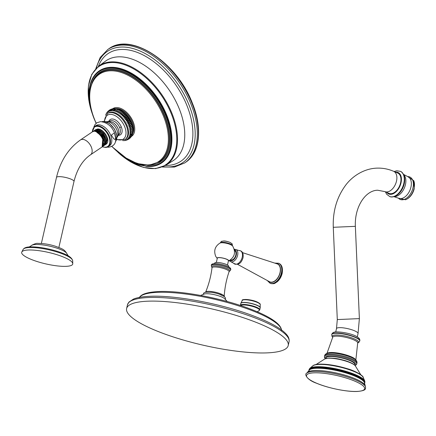<?xml version="1.0" encoding="UTF-8"?>
<svg xmlns="http://www.w3.org/2000/svg" width="436" height="436" viewBox="0 0 436 436"><rect width="100%" height="100%" fill="white"/><g stroke="black" fill="none" stroke-linecap="round" stroke-linejoin="round"><path stroke-width="0.65" d="M227.303 301.548L224.48 298.567A11.162 2.512 -167.1 0 0 221.543 296.9A11.162 2.512 -167.1 0 0 204.44 293.978L200.604 295.434M214.583 263.622L214.703 263.082A7.172 1.613 -167.1 0 1 219.014 262.576A7.172 1.613 -167.1 0 1 226.382 264.478A7.172 1.613 12.9 0 1 228.687 266.287L228.562 266.821M227.483 265.012L228.469 260.712A5.712 1.286 12.9 0 0 225.031 258.684A5.712 1.286 12.9 0 0 218.758 257.66A5.712 1.286 -167.1 0 0 217.33 258.161L216.343 262.461M217.237 258.553A5.99 1.346 -167.1 0 1 218.556 257.572A5.99 1.346 12.9 0 1 225.93 258.913A5.99 1.346 12.9 0 1 228.377 261.11M234.514 250.569A5.096 3.134 -66.7 0 1 235.816 255.093A5.096 3.134 113.3 0 1 230.486 259.938M237.631 264.39L269.612 281.781A9.728 5.979 113.3 0 0 280.01 272.658A9.728 5.979 -66.7 0 0 277.285 263.922L242.661 252.689M147.341 301.211A82.889 18.644 -167.1 0 0 126.62 308.53A82.889 18.644 -167.1 0 0 176.455 337.971A82.889 18.644 -167.1 0 0 267.491 352.86A82.889 18.644 -167.1 0 0 288.212 345.541A82.889 18.644 -167.1 0 0 238.378 316.1A82.889 18.644 -167.1 0 0 147.341 301.211M354.479 364.954L354.626 364.305A14.59 3.281 -167.1 0 0 345.857 359.122A14.59 3.281 -167.1 0 0 329.834 356.506A14.59 3.281 -167.1 0 0 326.188 357.793L326.035 358.441M364.709 380.841L364.878 382.443A28.629 6.442 12.9 0 0 347.808 372.251A28.629 6.442 12.9 0 0 316.236 367.068A28.629 6.442 12.9 0 0 309.064 369.657L309.914 368.295A28.514 6.415 12.9 0 1 316.405 366.736A28.514 6.415 12.9 0 1 345.514 371.189A28.514 6.415 12.9 0 1 364.709 380.841L363.166 377.429A26.215 5.897 12.9 0 0 345.519 368.551A26.215 5.897 12.9 0 0 318.754 364.458A26.215 5.897 -167.1 0 0 312.786 365.886A26.215 5.897 -167.1 0 0 312.596 366.071C313.271 365.046 315.522 364.398 319.348 364.136C327.425 363.978 336.783 365.51 347.416 368.72C355.771 371.003 363.869 376.072 363.259 377.674M393.637 171.304L397.719 173.059A11.053 6.791 113.3 0 1 400.161 184.406A11.053 6.791 113.3 0 1 390.95 193.709A11.053 6.791 113.3 0 1 388.988 193.366L384.906 191.611A11.053 6.791 113.3 0 0 386.868 191.954A11.053 6.791 113.3 0 0 396.073 182.651A11.053 6.791 113.3 0 0 393.637 171.304C388.16 168.955 382.503 167.904 376.655 168.143C363.27 168.688 351.541 176.885 345.181 185.861C336.701 197.666 332.733 211.476 333.278 227.298L355.362 226.339C354.457 206.757 365.532 190.347 377.647 190.227L384.906 191.611M405.54 199.764C408.254 198.636 410.445 196.685 412.107 193.906A11.053 6.791 -66.7 0 0 414.015 189.464A11.053 6.791 -66.7 0 0 414.2 188.744L413.753 180.668A12.121 7.45 113.3 0 1 414.047 188.347A12.121 7.45 -66.7 0 1 405.54 199.764L398.444 198.184M165.789 165.26L172.978 160.775A60.179 35.719 -124.1 0 0 179.234 108.749A60.179 35.719 55.9 0 0 105.501 61.149L98.667 66.158A59.863 35.534 -124.1 0 1 172.013 113.507A59.863 35.534 -124.1 0 1 165.789 165.26L155.647 168.612L143.646 167.468L130.795 161.963L118.134 152.584M132.708 133.552A15.696 9.314 -124.1 0 0 132.337 122.124A15.696 9.314 -124.1 0 0 115.84 108.64M114.815 108.651C114.03 108.379 112.913 109.136 111.469 110.918L113.703 108.613L114.27 108.602M111.213 112.134A15.696 9.314 -124.1 0 0 108.041 113.137L107.387 113.583A15.696 9.314 -124.1 0 1 126.445 126.113A15.696 9.314 -124.1 0 1 124.985 139.569L125.644 139.122A15.696 9.314 -124.1 0 0 127.099 125.672A15.696 9.314 -124.1 0 0 111.213 112.134M123.933 140.599L124.843 140.545M113.36 108.657L110.433 111.038L112.161 108.875L112.853 108.76M111.998 108.918L109.463 111.3L110.706 109.371L111.436 109.142M110.651 109.398L108.575 111.698L109.398 110.085L110.063 109.752M109.382 110.095L107.768 112.232L108.804 110.586M108.237 110.995L107.054 112.897L107.703 111.616M107.272 112.052L106.804 112.777M106.504 113.213L106.106 114.03M105.986 114.232L105.599 115.322M122.571 140.572L123.715 140.626M131.618 122.609A15.696 9.314 -124.1 0 0 120.614 110.199M125.35 140.441L126.206 140.283M126.767 140.065L125.388 140.169L127.552 139.809M128.135 139.449L126.282 139.771L128.805 139.117L127.089 139.237L129.961 138.207M129.399 138.615L128.838 139.095M130.5 137.585L130.004 138.168L127.803 138.572L130.931 137.149M131.4 136.424L131.023 137.029L128.413 137.781L131.699 135.988M132.097 135.176L131.863 135.71L128.92 136.877C131.122 136.212 132.239 135.46 132.272 134.61M132.604 133.879L129.318 135.869C131.47 135.062 132.582 134.31 132.664 133.596M115.758 108.635L117.05 108.842C116.477 108.777 115.36 109.534 113.703 111.109C113.774 109.207 114.886 108.45 117.05 108.842L117.011 108.831C126.162 110.602 134.8 123.426 132.942 132.539L132.947 132.489C132.5 134.642 131.383 135.4 129.601 134.757C131.688 133.814 132.806 133.062 132.947 132.489L132.648 133.77M129.764 133.558L133.116 131.291C132.757 133.421 131.639 134.179 129.764 133.558M129.814 132.288L133.16 130.021C132.887 132.113 131.77 132.866 129.814 132.288M129.737 130.953L133.089 128.685C132.893 130.729 131.776 131.481 129.737 130.953L133.089 128.685M129.547 129.568L132.898 127.301C132.767 129.279 131.65 130.032 129.547 129.568L132.898 127.301M129.241 128.146C130.898 126.571 132.015 125.813 132.588 125.879C132.517 127.781 131.4 128.538 129.241 128.146L132.588 125.879M128.816 126.702C130.375 125.018 131.487 124.26 132.168 124.434C132.141 126.249 131.029 127.007 128.816 126.702L132.168 124.434M128.288 125.246C129.732 123.464 130.849 122.707 131.634 122.979C131.65 124.701 130.533 125.454 128.288 125.246L131.634 122.979M127.65 123.797C128.985 121.922 130.097 121.164 130.996 121.53C131.04 123.143 129.923 123.9 127.65 123.797L130.996 121.53M126.914 122.369C128.135 120.412 129.252 119.655 130.26 120.096C130.32 121.6 129.203 122.353 126.914 122.369L130.26 120.096M126.091 120.968C127.192 118.946 128.309 118.189 129.438 118.701C129.497 120.08 128.386 120.837 126.091 120.968L129.438 118.701M125.181 119.617C126.168 117.54 127.285 116.783 128.527 117.349C128.582 118.597 127.465 119.355 125.181 119.617L128.527 117.349M124.195 118.32C125.067 116.205 126.184 115.447 127.541 116.052C127.579 117.175 126.462 117.933 124.195 118.32L127.541 116.052M123.148 117.099C123.906 114.951 125.023 114.194 126.495 114.832C126.5 115.818 125.388 116.57 123.148 117.099L126.495 114.832M122.042 115.96C122.696 113.796 123.813 113.038 125.388 113.692C125.355 114.537 124.244 115.295 122.042 115.96L125.388 113.692M120.892 114.913C121.442 112.75 122.56 111.992 124.238 112.646C124.156 113.355 123.039 114.112 120.892 114.913L124.238 112.646M119.709 113.976C120.162 111.818 121.279 111.066 123.056 111.703C122.914 112.275 121.797 113.033 119.709 113.976L123.056 111.703M118.505 113.147C118.865 111.017 119.982 110.259 121.857 110.88L118.505 113.147L121.857 110.88M117.289 112.439C117.567 110.346 118.679 109.594 120.641 110.172L117.289 112.439L120.641 110.172M116.08 111.861C116.276 109.823 117.393 109.065 119.426 109.594L116.08 111.861M114.875 111.414C115.006 109.441 116.123 108.684 118.227 109.147L114.875 111.414M115.911 108.678C115.235 108.504 114.118 109.256 112.564 110.946L115.654 108.635M108.842 121.284A9.172 5.445 55.9 0 1 114.728 119.589A9.172 5.445 55.9 0 1 121.295 126.903A9.172 5.445 55.9 0 1 118.374 135.362M95.947 125.601A12.159 7.216 55.9 0 1 98.405 124.821A12.159 7.216 -124.1 0 1 109.834 133.432A12.159 7.216 -124.1 0 1 109.583 145.733L108.253 146.632A12.159 7.216 -124.1 0 0 108.504 134.326A12.159 7.216 -124.1 0 0 97.075 125.721A12.159 7.216 -124.1 0 0 94.623 126.5L95.947 125.601M115.54 137.945L114.477 132.746L111.403 135.111C113.987 139.645 115.366 140.594 115.54 137.945M95.506 129.743L97.528 129.023C102.613 128.326 109.474 137.809 107.518 142.403A8.982 5.33 55.9 0 1 106.177 144.196A8.982 5.33 55.9 0 1 106.062 144.272M105.561 144.578L105.953 144.354L107.387 139.509L104.1 132.893L103.626 133.34L98.852 130.113M94.999 130.113L97.223 129.23C99.539 129.192 101.833 130.408 104.1 132.893M106.755 141.422L103.436 133.465M105.043 144.959L106.651 140.011L103.365 133.389C101.098 130.909 98.809 129.688 96.492 129.726L94.454 130.457M92.895 131.536L95.086 130.675L99.73 132.299L103.768 136.871L105.359 142.218L103.463 146.006M93.947 130.822L96.154 129.955L100.798 131.579L104.831 136.152L106.422 141.498L104.515 145.292M105.714 142.31L103.594 135.313L97.599 130.74M104.662 143.188L102.553 135.999L96.367 131.378M103.61 144.087L102.869 139.117C101.675 136.201 99.779 133.95 97.179 132.348C99.877 133.77 101.942 135.978 103.381 138.975L102.673 139.248M103.381 138.975L102.749 146.523L102.411 146.719M103.817 145.798L105.719 141.972L104.128 136.626L100.1 132.048L95.457 130.424L93.211 131.291M102.749 146.523L104.684 142.676L103.092 137.329L99.059 132.751L94.421 131.127L92.546 131.743L80.437 139.945A8.982 5.33 55.9 0 1 82.251 139.367A8.982 5.33 55.9 0 1 90.693 145.728A8.982 5.33 55.9 0 1 90.508 154.813L102.1 146.959L102.738 139.406C101.43 136.326 99.484 134.032 96.917 132.528L97.179 132.348M72.774 263.676A26.193 5.891 12.9 0 0 56.293 254.504A26.193 5.891 12.9 0 0 28.226 250.013A26.193 5.891 -167.1 0 0 21.8 251.997A26.193 5.891 -167.1 0 0 36.738 261.409A26.193 5.891 -167.1 0 0 66.196 266.336A26.193 5.891 12.9 0 0 72.774 263.676L72.687 260.793A25.462 5.728 12.9 0 0 56.664 251.877A25.462 5.728 12.9 0 0 29.381 247.517A25.462 5.728 12.9 0 0 23.135 249.447C24.209 247.795 26.563 246.95 30.182 246.901L36.068 247.054A24.53 5.515 12.9 0 1 62.081 253.011C68.517 255.305 72.054 257.899 72.687 260.793M221.553 295.019A10.519 2.365 -167.1 0 0 219.254 294.153A10.519 2.365 -167.1 0 0 211.068 292.278L205.329 292.251L203.726 293.052L203.209 294.349M211.318 265.453A9.946 2.24 12.9 0 1 211.329 265.404L212 267.791A8.758 1.973 12.9 0 1 217.183 267.115A8.758 1.973 12.9 0 1 226.273 269.443A8.758 1.973 12.9 0 1 229.074 271.704C226.339 279.705 224.72 287.923 224.213 296.36A9.532 2.142 -167.1 0 0 221.139 294.033A9.532 2.142 -167.1 0 0 211.515 291.531A9.532 2.142 -167.1 0 0 205.645 292.104L205.47 292.349M211.956 267.437A9.352 2.104 12.9 0 1 215.973 265.906A9.352 2.104 12.9 0 1 226.873 268.505A9.352 2.104 12.9 0 1 229.265 271.405M211.302 265.508A9.946 2.24 12.9 0 1 217.286 264.805A9.946 2.24 12.9 0 1 227.499 267.437A9.946 2.24 12.9 0 1 230.693 269.949L229.074 271.704M230.693 269.949L230.72 269.846C231.113 268.522 229.935 267.29 227.183 266.151C220.725 263.54 211.002 262.374 211.329 265.404A9.946 2.24 12.9 0 1 217.308 264.701A9.946 2.24 12.9 0 1 227.527 267.333A9.946 2.24 12.9 0 1 230.72 269.846A9.946 2.24 12.9 0 1 230.704 269.895M220.126 242.977A6.605 1.488 12.9 0 1 221.466 242.721A6.605 1.488 12.9 0 1 227.919 243.67A6.605 1.488 12.9 0 1 232.557 245.822C229.816 243.893 226.142 242.852 221.526 242.705L220.126 242.977C215.003 246.226 213.536 250.684 215.722 256.341L217.248 258.57M234.377 249.774A5.815 3.57 113.3 0 1 236.279 255.071A5.815 3.57 113.3 0 1 229.816 260.385M239.064 250.553A7.221 4.436 113.3 0 1 242.242 257.196A7.221 4.436 113.3 0 1 238.372 263.349A7.221 4.436 113.3 0 1 233.609 263.246C238.04 265.562 241.19 263.704 243.059 257.676C243.588 253.098 242.258 250.722 239.064 250.553L236.372 249.708A6.682 4.109 113.3 0 1 237.604 255.371A6.682 4.109 113.3 0 1 231.14 261.873L229.232 260.712M275.988 263.458A9.979 6.131 113.3 0 1 280.179 272.647A9.979 6.131 113.3 0 1 274.936 281.078A9.979 6.131 113.3 0 1 268.374 281.16M278.757 263.311A10.867 6.676 113.3 0 1 278.936 263.388L278.588 263.235A10.867 6.676 113.3 0 1 281.394 272.898A10.867 6.676 113.3 0 1 270.004 283.198L267.432 280.68M270.004 283.198L270.353 283.351C275.012 284.343 274.8 282.997 276.92 282.016C279.525 279.89 281.275 277.018 282.174 273.383C282.969 268.031 281.89 264.696 278.936 263.388A10.867 6.676 113.3 0 1 281.749 273.05A10.867 6.676 113.3 0 1 270.353 283.351A10.867 6.676 113.3 0 1 270.178 283.269M221.586 242.716A6.458 1.455 12.9 0 1 231.511 245.037M232.404 245.648A6.191 1.39 -167.1 0 0 230.41 244.122A6.191 1.39 -167.1 0 0 224.131 242.498A6.191 1.39 -167.1 0 0 220.344 242.885M232.404 245.615A6.191 1.39 -167.1 0 0 232.426 245.544A6.191 1.39 -167.1 0 0 230.442 243.98A6.191 1.39 -167.1 0 0 224.082 242.345A6.191 1.39 -167.1 0 0 220.365 242.781A6.191 1.39 -167.1 0 0 220.354 242.852M230.508 242.65A4.992 1.123 -167.1 0 0 230.023 242.427A4.992 1.123 -167.1 0 0 223.352 241.01C224.72 240.814 226.829 241.233 229.685 242.269L230.508 242.65C232.922 244.64 231.854 242.808 232.426 245.544L232.393 245.686M139.476 297.385A73.166 16.459 -167.1 0 1 157.107 292.36A73.166 16.459 12.9 0 1 234.328 304.535A73.166 16.459 12.9 0 1 281.487 329.91M148.18 297.537A82.889 18.644 12.9 0 1 239.217 312.427A82.889 18.644 12.9 0 1 289.052 341.868C289.509 339.17 288.534 336.554 286.136 334.02C280.201 327.545 267.099 320.989 252.722 315.648C221.177 303.647 174.667 294.927 149.385 296.322C142.567 296.622 137.247 297.543 133.427 299.096L128.86 302.148L127.459 304.857A82.889 18.644 -167.1 0 1 148.18 297.537M240.618 305.565A9.745 2.191 -167.1 0 1 246.934 305.227A9.745 2.191 -167.1 0 1 256.33 307.729A9.745 2.191 12.9 0 1 259.082 310.628L257.164 311.751M240.803 303.44A9.946 2.24 -167.1 0 1 246.781 302.737A9.946 2.24 -167.1 0 1 257 305.369A9.946 2.24 12.9 0 1 260.194 307.881L259.758 309.773A9.946 2.24 12.9 0 0 256.57 307.26A9.946 2.24 -167.1 0 0 246.351 304.628A9.946 2.24 -167.1 0 0 240.367 305.331L240.895 303.183A9.93 2.235 -167.1 0 0 240.852 303.314M260.194 307.881L260.221 307.609A9.93 2.235 12.9 0 0 257.022 305.222A9.93 2.235 -167.1 0 0 247.065 302.628A9.93 2.235 -167.1 0 0 240.895 303.183L242.225 300.491A9.232 2.076 -167.1 0 1 247.959 299.973A9.232 2.076 -167.1 0 1 257.224 302.388A9.232 2.076 12.9 0 1 260.199 304.611L260.221 307.609A9.93 2.235 12.9 0 1 260.205 307.745M256.902 301.903A8.567 1.929 -167.1 0 0 243.141 299.957M335.731 331.954L336.494 328.63L337.295 319.577L359.378 318.612L355.362 226.339M336.494 328.63A11.053 2.485 12.9 0 1 339.257 327.654A11.053 2.485 12.9 0 1 351.394 329.638A11.053 2.485 12.9 0 1 358.038 333.562L359.378 318.612M331.791 334.308A14.366 3.232 12.9 0 1 335.382 333.039A14.366 3.232 12.9 0 1 351.165 335.622A14.366 3.232 12.9 0 1 359.804 340.723C360.866 335.562 344.587 331.894 336.51 331.9C334.069 331.823 332.494 332.624 331.791 334.308L331.731 334.586A14.366 3.232 12.9 0 1 335.322 333.317A14.366 3.232 12.9 0 1 351.1 335.894A14.366 3.232 12.9 0 1 359.738 341.001L359.804 340.723M332.706 337.224A13.44 3.025 12.9 0 1 335.671 335.017A13.44 3.025 12.9 0 1 352.201 338.031A13.44 3.025 12.9 0 1 357.711 342.947M326.869 353.645L332.695 337.29A12.818 2.883 12.9 0 1 335.9 336.161A12.818 2.883 12.9 0 1 349.972 338.461A12.818 2.883 12.9 0 1 357.689 343.012L357.705 342.909M355.787 360.054A14.868 3.346 -167.1 0 0 346.07 354.931A14.868 3.346 -167.1 0 0 330.526 352.501A14.868 3.346 -167.1 0 0 326.995 353.46M329.85 353.035A15.565 3.499 -167.1 0 0 329.807 353.04C326.864 353.095 325.147 353.934 324.657 355.563A16.579 3.728 12.9 0 1 328.798 354.097A16.579 3.728 12.9 0 1 347.007 357.079A16.579 3.728 12.9 0 1 356.975 362.965C357.242 361.286 356.065 359.782 353.433 358.452A15.565 3.499 -167.1 0 0 329.85 353.035M324.657 355.563L324.438 356.506A16.579 3.728 12.9 0 1 328.586 355.046A16.579 3.728 12.9 0 1 346.789 358.021A16.579 3.728 12.9 0 1 356.757 363.913L356.158 364.878L355.029 365.504M325.479 358.626A15.696 3.532 12.9 0 1 329.033 356.158A15.696 3.532 12.9 0 1 348.173 359.618A15.696 3.532 12.9 0 1 354.899 365.363M328.221 358.234A16.116 3.624 12.9 0 1 344.015 360.567A16.116 3.624 12.9 0 1 355.302 365.842C353.994 364.065 350.582 362.311 345.072 360.583C340.118 359.302 337.11 358.163 328.848 358.043L324.907 358.883A16.116 3.624 12.9 0 1 328.221 358.234M364.567 383.13A28.498 6.409 -167.1 0 0 347.933 372.938A28.498 6.409 -167.1 0 0 316.198 367.684A28.498 6.409 -167.1 0 0 309.042 370.415M306.579 373.314A30.509 6.862 12.9 0 1 313.735 371.456A30.509 6.862 12.9 0 1 345.367 376.361A30.509 6.862 12.9 0 1 365.521 386.814C365.384 388.552 367.014 390.574 357.395 391.452C347.356 392.029 328.286 388.204 316.776 383.326C306.334 379.756 304.459 373.903 306.579 373.314L307.375 372.437A29.861 6.714 -167.1 0 1 314.465 370.518A29.861 6.714 12.9 0 1 345.672 375.391A29.861 6.714 12.9 0 1 365.188 385.68L364.501 382.841A28.514 6.415 -167.1 0 0 345.977 372.987A28.514 6.415 -167.1 0 0 316.046 368.289A28.514 6.415 -167.1 0 0 309.228 370.18L307.375 372.437A29.861 6.714 -167.1 0 0 307.086 372.9M313.98 372.84A29.801 6.704 12.9 0 1 355.062 381.249A29.801 6.704 12.9 0 1 357.182 391.414A29.801 6.704 12.9 0 1 316.095 383.004A29.801 6.704 12.9 0 1 313.98 372.84M395.528 172.116A11.718 7.199 113.3 0 1 401.011 182.869A11.718 7.199 -66.7 0 1 394.564 192.968A11.718 7.199 -66.7 0 1 386.797 192.423M394.111 171.512L396.76 170.759L400.477 171.364A13.701 8.42 113.3 0 1 403.807 183.452A13.701 8.42 -66.7 0 1 389.659 196.532L386.634 194.216L385.386 191.818M400.477 171.364C402.319 172.046 403.671 174.051 404.521 177.392A13.32 8.186 113.3 0 1 404.254 183.763A13.32 8.186 113.3 0 1 396.815 195.323C393.806 197.001 391.419 197.404 389.659 196.532M403.622 174.602A12.241 7.521 113.3 0 1 405.447 184.613A12.241 7.521 113.3 0 1 394.166 196.587M403.491 174.356L408.243 176.891A11.707 7.194 113.3 0 1 410.941 187.142A11.707 7.194 113.3 0 1 399.011 198.369L393.904 196.663M407.742 176.624A12.203 7.499 113.3 0 1 412.963 187.856A12.203 7.499 113.3 0 1 406.505 198.195A12.203 7.499 113.3 0 1 398.471 198.189M192.058 103.517A68.523 40.673 -124.1 0 0 108.837 48.794C131.007 31.85 177.152 62.512 192.358 103.136C202.647 128.108 200.102 152.889 185.687 162.263A68.523 40.673 -124.1 0 0 192.058 103.517M108.837 48.794L107.806 49.491A68.523 40.673 55.9 0 1 191.023 104.215A68.523 40.673 -124.1 0 1 184.657 162.96L185.687 162.263M163.162 166.656A67.193 39.889 -124.1 0 0 189.022 105.022A67.193 39.889 55.9 0 0 138.49 50.396A67.193 39.889 55.9 0 0 96.394 68.081M98.432 66.337A64.986 38.575 55.9 0 1 140.016 53.524A64.986 38.575 55.9 0 1 186.93 105.523A64.986 38.575 -124.1 0 1 165.538 165.413M119.644 153.864A59.405 35.262 -124.1 0 0 166.879 163.936A59.405 35.262 -124.1 0 0 171.31 113.796A59.405 35.262 -124.1 0 0 112.668 62.533A59.405 35.262 -124.1 0 0 92.127 113.24M112.161 146.828L129.138 160.481L146.409 166.41A55.617 33.016 -124.1 0 0 166.808 115.278A55.617 33.016 -124.1 0 0 125.519 70.289A55.617 33.016 -124.1 0 0 90.41 83.728A55.617 33.016 -124.1 0 0 93.974 118.26M122.124 155.63A55.05 32.678 -124.1 0 0 163.309 160.9A55.05 32.678 -124.1 0 0 166.22 115.442A55.05 32.678 -124.1 0 0 113.643 68.005A55.05 32.678 -124.1 0 0 91.407 110.281M91.882 83.118A54.042 32.079 55.9 0 1 126.413 72.163A54.042 32.079 55.9 0 1 165.566 115.475A54.042 32.079 55.9 0 1 147.521 165.271M99.708 73.264A53.383 31.686 55.9 0 1 99.86 73.161A53.383 31.686 55.9 0 1 164.688 115.791A53.383 31.686 55.9 0 1 159.729 161.554A53.383 31.686 55.9 0 1 159.576 161.658L159.423 161.761A53.383 31.686 -124.1 0 0 164.383 115.998A53.383 31.686 -124.1 0 0 99.555 73.368L99.86 73.161M111.861 146.349A52.761 31.316 -124.1 0 0 157.549 162.23A52.761 31.316 -124.1 0 0 163.538 116.314A52.761 31.316 -124.1 0 0 110.123 70.812A52.761 31.316 -124.1 0 0 94.558 119.415A52.761 31.316 -124.1 0 0 96.22 123.257M131.394 136.441A16.704 9.914 -124.1 0 0 133.209 121.949A16.704 9.914 -124.1 0 0 112.695 108.777M116.668 139.258A14.366 8.529 -124.1 0 0 124.696 126.751A14.366 8.529 -124.1 0 0 112.624 114.652A14.366 8.529 -124.1 0 0 104.586 121.426M121.295 126.903A10.807 2.976 158.1 0 1 119.649 127.579A8.11 4.812 55.9 0 0 109.518 121.322M118.587 134.713A8.11 4.812 -124.1 0 0 119.649 127.579M118.815 131.579A8.186 4.856 -124.1 0 0 118.805 131.476A8.186 4.856 -124.1 0 0 118.091 128.669A8.186 4.856 55.9 0 0 112.602 122.325A8.186 4.856 55.9 0 0 112.515 122.282M116.93 137.613L118.478 135.078L118.826 131.683A8.453 5.019 -124.1 0 0 118.085 128.784A8.453 5.019 -124.1 0 0 112.423 122.233L112.602 122.325M116.941 137.46A9.668 5.739 -124.1 0 0 116.924 130.075A9.668 5.739 -124.1 0 0 106.357 121.84M115.464 141.558A12.159 7.216 -124.1 0 0 114.357 129.187A12.159 7.216 -124.1 0 0 103.408 121.431A12.159 7.216 -124.1 0 0 102.002 121.688L103.55 121.382L109.398 123.443L114.548 129.154L116.913 136.141L115.458 141.58M105.801 147.406A12.159 7.216 -124.1 0 0 108.253 146.632L105.659 147.455L102.318 146.801M102.46 146.692A11.718 6.954 -124.1 0 0 105.343 147.21A11.718 6.954 -124.1 0 0 108.804 136.419A11.718 6.954 -124.1 0 0 96.939 126.315A11.718 6.954 -124.1 0 0 92.41 131.836M41.366 243.468L56.489 177.441A8.982 2.022 12.9 0 1 58.735 176.651A8.982 2.022 12.9 0 1 68.594 178.264A8.982 2.022 12.9 0 1 73.995 181.452C77.085 169.135 82.589 160.257 90.508 154.813M35.698 244.509A18.394 4.137 12.9 0 1 54.658 247.435A18.394 4.137 12.9 0 1 66.899 253.708C64.403 249.278 62.348 248.874 55.268 246.193C49.23 244.296 43.437 243.364 37.888 243.408C36.891 243.097 34.896 243.691 31.888 245.19L31.43 245.582A18.394 4.137 12.9 0 1 35.698 244.509M30.264 246.901A24.53 5.515 12.9 0 1 36.068 247.054M219.455 299.494L208.566 297.003M225.428 299.439L225.526 298.044L224.436 296.627L219.254 294.153M212 267.791C210.98 276.19 208.86 284.294 205.645 292.104M224.262 296.654L224.213 296.36M233.609 263.246L231.14 261.873M236.372 249.708L234.214 249.125M278.588 263.235L274.985 263.104M228.36 261.115C234.737 257.453 236.132 252.351 232.557 245.822M220.333 242.923L220.365 242.781C222.071 240.568 220.316 241.751 223.352 241.01M139.188 297.843C140.774 294.758 145.45 292.305 158.164 291.564C180.232 290.354 220.562 297.837 248.357 308.257C264.892 314.389 281.122 322.607 281.547 330.45M126.62 308.53L127.459 304.857M288.212 345.541L289.052 341.868M259.758 309.773L259.082 310.628M260.199 304.611C260.635 304.105 259.578 303.211 257.022 301.925C250.809 299.074 240.961 298.96 242.225 300.491M357.28 336.886L358.038 333.562M357.7 342.979L358.768 342.434L359.738 341.001M355.814 360.278L357.689 343.012M332.701 337.251L331.976 336.298L331.731 334.586M324.438 356.506L324.558 357.64L325.305 358.697M356.757 363.913L356.975 362.965M324.907 358.883L316.149 364.48M355.302 365.842L360.752 374.698M309.914 368.295L312.786 365.886M309.064 369.657L309.059 370.802M364.878 382.443L364.382 383.473M365.188 385.68L365.521 386.814M337.295 319.577L333.278 227.298M407.72 176.607L413.753 180.668M414.015 189.464L414.2 188.734M162.334 167.01L174.395 167.07L184.657 162.96M95.762 68.719L100.176 57.498L107.806 49.491M92.759 115.12L88.748 99.877L88.404 85.903L91.789 74.338L98.667 66.158M95.887 122.794L94.078 118.625C88.884 105.408 87.663 93.773 90.41 83.728M96.133 123.328L94.41 119.36C86.53 97.915 88.246 82.584 99.555 73.368M113.703 108.613L113.197 108.668M106.575 113.077L106.34 113.491M114.488 108.575L115.278 108.597M124.5 140.588L125.007 140.534M131.628 136.125L131.863 135.71M132.212 134.969L132.489 134.266M104.16 121.388L107.387 113.583M124.985 139.569L116.543 139.667M106.21 121.791L109.136 121.295L112.423 122.233M114.962 134.048C116.461 139.624 116.592 145.864 108.678 147.21L107.229 147.15M114.477 132.746C111.758 126.178 107.114 122.472 100.536 121.628L96.781 122.832L94.895 124.718L93.756 127.258M92.263 131.934L94.623 126.5M95.658 129.634L95.348 129.841M94.28 130.566L94.617 130.337M105.212 144.856L104.885 145.074M56.489 177.441C60.37 161.015 68.354 148.518 80.437 139.945M29.021 247.114L31.43 245.582M68.403 256.134L66.899 253.708M21.8 251.997L23.135 249.447M58.871 247.474L73.995 181.452M159.423 161.761L149.265 165.195L137.073 163.544L124.129 157.047L111.758 146.403"/></g></svg>
